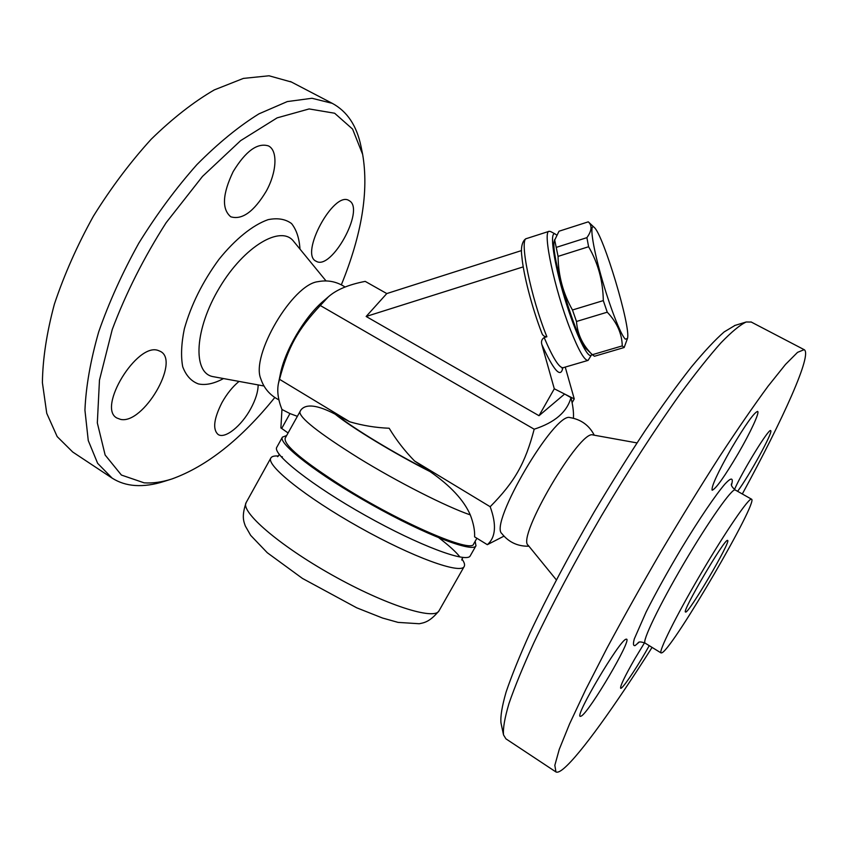 <?xml version="1.0" encoding="UTF-8"?>
<svg xmlns="http://www.w3.org/2000/svg" width="848" height="848" viewBox="0 0 848 848"><rect width="100%" height="100%" fill="white"/><g stroke="black" fill="none" stroke-linecap="round" stroke-linejoin="round"><path stroke-width="1.27" d="M361.259 147.605L361.004 146.375C356.775 125.727 347.182 111.385 332.246 103.329L311.99 98.273L287.281 101.58L258.979 113.833C238.68 126.416 217.968 143.376 196.842 164.682C176.013 188.182 156.679 214.321 138.839 243.111C122.409 272.696 109.042 302.248 98.739 331.759C90.513 360.432 85.913 386.593 84.938 410.22L88.256 440.536L97.637 463.315L112.148 478.134L72.716 452.016L57.166 436.593L46.746 413.315L42.4 382.671C42.707 358.905 46.704 332.734 54.389 304.146C64.194 274.784 77.179 245.485 93.354 216.261C111.003 187.874 130.306 162.191 151.23 139.189C172.536 118.402 193.556 101.972 214.29 89.909L243.387 78.408L269.028 75.779L291.468 82.044M112.148 478.134C118.974 482.47 126.638 484.929 135.139 485.501C144.202 486.074 153.848 484.706 164.088 481.42L170.649 479.364M274.773 397.532C241.055 439.253 206.753 466.4 171.868 478.982C162.042 482.141 152.799 483.424 144.139 482.841L121.402 475.05L105.141 455.026L97.329 422.908L99.47 380.116L112.243 329.522C125.928 293.143 143.906 257.527 166.155 222.674L202.502 176.405L240.652 140.63L277.137 117.861L309.128 108.936L334.631 113.229L352.588 129.097L362.647 154.389C368.922 191.054 361.831 234.514 341.352 284.78M258.142 384.918C258.121 391.691 255.651 399.62 250.732 408.715C241.479 425.94 225.027 439.232 218.148 434.505C212.498 429.48 213.77 418.838 221.975 402.588C226.925 393.769 232.606 386.72 239.019 381.42M349.535 200.87C365.043 209.838 331.398 270.766 316.251 261.29L316.124 261.226C299.28 254.358 333.858 190.291 348.994 200.541L349.535 200.87M233.158 171.614C245.687 151.071 257.453 142.506 268.477 145.92C278.112 150.573 276.671 172.579 266.177 191.319C253.891 211.693 242.083 220.183 230.773 216.791C221.646 209.138 222.441 194.075 233.158 171.614M120.628 419.4L117.045 418.085C96.746 408.259 136.973 342.242 158.184 350.468L160.548 351.464C180.295 361.428 143.195 424.541 120.628 419.4M278.96 399.917C269.993 395.274 263.961 388.289 260.877 378.971C250.404 355.874 292.56 284.144 318.085 281.653L318.403 281.589M323.968 300.584L323.523 300.966C304.708 316.664 284.695 350.722 280.232 374.625L278.494 383.158M503.977 536.137L487.335 544.681C495.773 537.335 496.716 524.679 490.176 506.722C514.662 481.95 525.209 463.443 534.187 429.205C554.793 422.537 567.058 412.011 570.969 397.617L564.63 394.034L539.01 415.711L366.156 316.474L386.783 293.567L365.202 281.377C348.517 284.621 336.232 289.793 328.314 296.885L320.29 305.513C297.669 329.702 288.097 347.086 279.533 379.31L278.42 383.508C276.904 391.066 278.08 399.715 281.949 409.478L280.889 427.975L281.706 428.463L289.952 413.57L297.298 416.304M570.969 397.617C572.845 405.302 573.683 411.693 573.481 416.781L573.471 417.195M588.024 360.4L563.199 367.682C559.309 368.202 552.97 358.163 544.162 337.568C541.724 339.221 540.96 341.574 541.872 344.606L554.295 388.787L574.255 398.92L572.103 402.705M574.255 398.92L565.234 367.089M550.628 231.568L549.133 231.303C542.211 230.995 554.634 289.73 570.407 329.681C578.675 350.553 584.569 360.792 588.088 360.379L591.681 354.612C588.735 361.047 575.644 334.483 564.747 298.56C553.776 262.668 549.324 231.504 554.995 233.921L556.521 234.949M544.162 337.568L546.886 336.751C544.278 336.762 542.54 335.426 541.681 332.723C531.993 307.591 523.354 274.339 521.838 256.308C520.227 245.104 523.682 239.231 526.566 238.553L526.629 238.532M627.467 338.469C631.262 327.784 603.119 233.868 594.098 227.296C589.434 222.823 592.296 244.489 600.829 274.996C609.288 305.45 620.842 335.373 625.358 339.158L627.467 338.469L624.149 347.521L622.252 345.899C621.976 333.646 616.973 322.41 607.253 312.191L603.31 300.605C602.992 281.091 598.094 263.134 588.607 246.736L586.901 237.652C591.862 230.751 592.328 225.483 588.289 221.837L559.023 231.218L554.359 240.737C549.886 252.98 577.022 342.783 587.261 349.779L592.604 354.994M554.603 239.602L558.069 256.382C558.281 275.536 563.083 293.408 572.474 309.986L576.492 321.477C577.424 334.239 582.714 345.316 592.339 354.708L594.469 356.255L624.149 347.521M592.339 354.708L622.252 345.899M576.492 321.477L607.253 312.191M572.474 309.986L603.31 300.605M558.069 256.382L588.607 246.736M556.553 247.287L586.901 237.652M366.156 316.474L523.216 266.876M539.01 415.711L554.295 388.787M386.783 293.567L521.562 250.563M534.187 429.205L320.29 305.513M528.898 546.176L527.732 546.218C517.153 546.165 508.535 541.967 501.868 533.625C488.702 524.106 554.942 411.407 570.057 417.598C581.124 419.484 589.19 425.357 594.268 435.204M556.352 579.884L528.156 545.264C516.188 537.802 580.255 428.802 592.985 434.971L593.112 434.992M735.025 325.409L724.15 331.928C715.171 339.772 704.19 351.528 691.194 367.205C677.192 385.045 661.906 406.086 645.37 430.307C628.4 455.97 611.397 483.095 594.353 511.662C569.252 554.772 546.865 597.077 529.82 633.35C519.517 656.225 511.609 675.792 506.108 692.042C502.037 706.13 500.331 716.433 500.988 722.931L503.426 734.453M555.769 771.828L505.927 738.841L503.521 734.919C502.885 728.411 504.708 717.927 509.001 703.458C514.778 686.721 523.078 666.486 533.88 642.752C551.73 605.059 575.177 560.941 601.412 515.902C628.008 471.064 655.228 428.961 679.619 394.776C695.222 373.597 708.992 356.287 720.938 342.857C731.633 331.822 740.06 324.858 746.219 321.986L751.275 322.06M652.07 647.395C615.266 705.441 580.392 754.349 563.888 768.394C560.136 771.585 557.486 772.761 555.949 771.956L554.836 765.32L559.256 749.378L569.527 724.012L585.629 689.784L607.041 648.042C623.651 617.121 641.724 584.855 661.27 551.232C681.145 517.789 700.586 486.211 719.602 456.521C737.813 428.791 753.989 405.333 768.108 386.158L785.513 364.417L797.555 352.355L804.148 349.662C812.67 353.966 782.948 419.442 742.318 493.981M625.898 639.244L626.598 639.148C631.76 639.89 590.028 710.9 581.421 716.009L580.244 716.38C574.509 716.369 619.347 640.643 625.898 639.244M738.195 453.553C724.542 476.671 715.86 488.893 712.15 490.239C711.133 486.869 717.578 472.877 731.485 448.263C745.424 424.721 754.137 412.435 757.614 411.407C759.967 412.043 750.406 432.586 738.195 453.553M734.485 489.497C742.435 471.181 769.178 427.742 770.652 430.636L770.758 430.731C773.111 432.204 749.293 475.622 737.612 491.331M649.25 645.657L645.37 652.483C634.537 671.213 621.966 689.509 620.651 688.269C620.015 686.255 624.711 676.46 634.749 658.896L644.522 642.795M662.203 652.674L661.133 652.971C658.037 652.271 676.089 615.839 701.01 573.481C725.888 531.113 749.166 497.225 751.519 499.186C759.045 500.617 674.383 645.975 662.203 652.674M727.52 540.399L727.626 540.409C731.57 540.706 687.951 614.906 685.555 612.002C681.188 612.627 724.69 538.406 727.52 540.399M476.883 538.257L473.65 543.95C472.262 553.712 401.04 523.311 342.507 486.434C302.662 460.962 283.539 444.871 285.172 438.183L300.945 409.923C306.064 403.553 317.47 404.962 335.161 414.163L349.821 421.827C362.753 425.579 375.876 427.721 389.179 428.251C396.217 439.953 404.676 450.86 414.555 460.983L430.031 471.573C450.426 485.703 463.845 500.14 470.29 514.895C473.502 523.28 474.944 530.604 474.594 536.848L487.335 544.681M288.066 432.957L281.706 428.463M281.949 409.478L289.952 413.57M349.821 421.827L279.533 379.31M286.635 435.533L282.416 437.144C277.688 443.345 317.926 474.583 371.742 504.73C425.516 534.961 473.142 553.023 475.972 545.762L475.145 541.321M282.416 437.144L276.819 447.235C271.869 453.839 311.852 485.459 365.647 515.595C419.389 545.805 467.216 563.464 470.269 555.79L475.972 545.762M278.494 456.023C274.36 455.705 271.816 456.351 270.862 457.984C265.668 465.022 305.397 497.055 359.149 527.17C412.859 557.359 460.899 574.584 464.206 566.475C465.096 564.821 464.322 562.309 461.895 558.949M490.176 506.722L414.555 460.983M299.98 249.089C299.28 238.235 296.461 229.713 291.532 223.543C285.416 219.038 277.593 217.745 268.085 219.664C252.905 224.953 235.288 239.051 218.89 259.456C202.555 281.822 191.033 304.983 184.323 328.929C181.324 343.652 180.772 356.245 182.702 366.696C185.966 375.494 191.192 381.24 198.358 383.911C205.608 385.48 213.993 383.699 223.48 378.579M264.025 385.999L212.594 376.554C192.464 372.484 194.552 328.96 219.547 287.589C244.266 246.058 281.017 224.699 293.599 241.288M541.872 344.606C553.839 370.83 560.814 378.568 562.796 367.841M546.886 336.751C530.742 297.118 518.923 238.5 526.566 238.553L549.133 231.303M731.506 485.014C733.573 477.562 731.474 477.138 725.199 483.752C715.913 494.416 699.155 519.071 681.251 548.688C667.514 571.764 655.811 592.847 646.155 611.938L634.336 638.841C632.958 643.833 633.223 646.081 635.12 645.582L638.989 642.275M661.08 652.939L645.169 643.155C641.576 642.137 659.087 605.557 683.901 563.379C708.674 521.181 732.343 487.717 735.205 489.964L735.269 490.006M299.927 411.566C298.814 417.333 318.329 432.787 358.45 457.909C397.574 482.014 446.483 506.807 470.29 514.895M337.78 415.743C354.082 428.77 393.822 452.896 427.286 469.909M270.862 457.984L246.185 502.514C239.995 511.365 278.632 545.084 332.246 575.103C385.808 605.228 434.727 620.641 439.052 610.751L464.206 566.475M335.161 414.163C351.496 427.551 394.627 453.744 430.031 471.573M290.472 81.525L332.395 103.414M362.647 154.389L361.004 146.375M326.056 280.953L293.8 241.542M345.094 287.027C336.677 281.578 327.667 279.787 318.074 281.653M323.523 300.966L328.314 296.885M562.351 367.725L562.118 368.382L563.125 367.703M555.313 234.048L550.469 231.472M594.098 227.296L588.374 221.922M573.439 418.255L573.481 416.781M592.985 434.971L636.996 442.91M734.538 325.558L746.219 321.986M804.148 349.662L750.978 321.901M645.105 643.113C641.406 641.788 639.148 641.586 638.332 642.53L638.131 642.636M751.519 499.186L735.205 489.964C732.174 487.293 730.912 485.268 731.421 483.911L731.411 484.049M282.384 456.828L281.6 456.722M277.603 456.701L279.321 454.507M462.764 557.443L461.778 560.051M459.68 556.659C455.948 551.9 449.069 545.646 439.041 537.918M246.185 502.514C241.415 516.146 243.683 521.414 245.358 526.057L250.658 535.353L267.29 552.737L302.439 578.421L356.679 607.793L382.459 618.012L398.051 622.39L419.241 623.736C424.17 622.75 429.851 621.955 439.052 610.751"/></g></svg>
